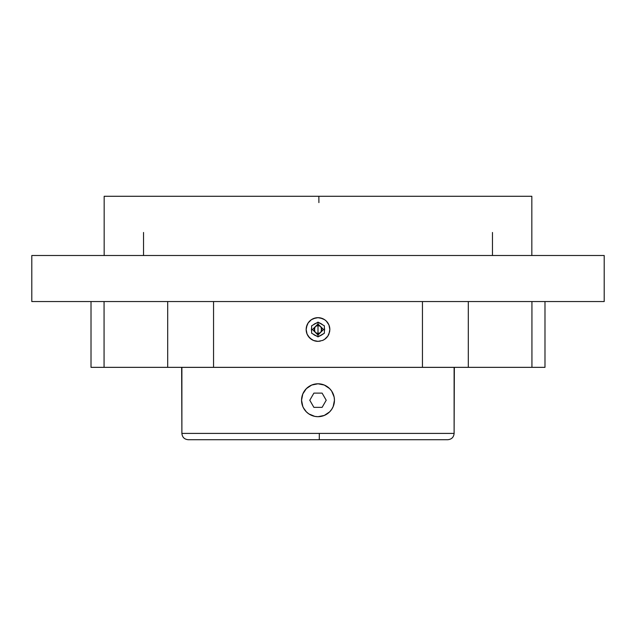 <?xml version="1.0" encoding="UTF-8"?>
<svg xmlns="http://www.w3.org/2000/svg" width="636" height="636" viewBox="0 0 636 636"><rect width="100%" height="100%" fill="white"/><g stroke="black" fill="none" stroke-linecap="round" stroke-linejoin="round"><path stroke-width="0.95" d="M447.792 439.715L319.264 439.715L319.328 433.402L454.112 433.402L454.112 367.37L181.888 367.37L181.888 433.402L454.112 433.402C453.73 437.234 451.632 439.341 447.792 439.715L316.736 439.715M324.384 325.831L318 322.142L318 325.719A3.792 3.792 0 0 0 314.208 329.512A3.792 3.792 0 0 0 318 333.304L318 336.881L324.384 333.2L324.384 327.914A6.583 6.583 0 0 1 324.384 331.118L324.384 325.831L318 322.142L311.616 325.831L311.616 333.2L318 336.881L318 333.304C313.5 334.655 313.5 324.376 318 325.719L318 333.304L318 325.719C322.5 324.376 322.5 334.655 318 333.304A3.792 3.792 0 0 0 321.792 329.512A3.792 3.792 0 0 0 318 325.719L318 322.142L319.805 323.183A6.583 6.583 0 0 1 322.579 324.789L321.291 323.819A6.583 6.583 0 0 0 321.283 323.811A6.583 6.583 0 0 1 321.291 323.819L318 322.142L311.616 325.831L316.195 323.183A6.583 6.583 0 0 0 313.421 324.789L313.596 324.63M332.7 392.865L331.674 391.1L334.131 397.031L334.449 400.243L333.192 406.539L331.674 409.377L329.631 411.874L324.296 415.435L318 416.691A16.449 16.449 0 0 1 302.8 393.962L302.808 393.946A16.449 16.449 0 0 1 329.631 388.604L331.674 391.1A16.449 16.449 0 0 0 329.639 388.62L329.639 388.62A16.449 16.449 0 0 1 318 416.691L314.788 416.373L308.865 413.917L306.369 411.874L303.3 407.62M304.326 409.385L302.808 406.539L301.551 400.243L302.808 393.946L306.369 388.612L311.712 385.042L318 383.794L324.296 385.042L329.631 388.612L327.135 386.569M327.15 413.909L324.288 415.443M329.631 411.874L328.589 412.828M331.674 409.385L330.505 410.928M333.192 406.547L332.183 408.566M331.682 391.108A16.449 16.449 0 0 1 334.131 397.023L334.131 397.031A16.449 16.449 0 0 1 334.449 400.227L334.441 400.624M333.192 393.946L333.733 395.449M322.85 384.526L324.304 385.05M306.353 388.628L307.395 387.666M321.236 416.365L318 416.691A16.449 16.449 0 0 1 302.8 393.962L302.8 393.954A16.449 16.449 0 0 1 304.318 391.116L305.495 389.558M302.8 393.946L303.817 391.911M302.815 406.555L302.267 405.045M313.151 415.96L311.704 415.435M181.888 433.402C182.27 437.234 184.368 439.341 188.208 439.715L319.264 439.715L319.328 433.402L181.888 433.402L181.65 367.346L454.35 367.346L454.112 433.402M104.169 196.286L104.169 255.497L104.169 196.286L531.831 196.286L104.169 196.286M531.831 255.497L531.831 196.286L531.831 255.497M321.395 318.167L320.313 317.897A11.846 11.846 0 0 0 306.385 327.19L308.158 322.929L311.417 319.67L313.469 318.572L318 317.674L320.305 317.897L324.575 319.67L326.371 321.132L328.939 324.972L329.846 329.504L329.615 331.833L327.842 336.094L324.583 339.362L322.531 340.459L318 341.357L313.469 340.459L311.425 339.362A11.846 11.846 0 0 0 318 341.357L313.469 340.459L309.629 337.891L307.061 334.059L306.155 329.52A11.846 11.846 0 0 0 308.15 336.086L307.061 334.059L306.155 329.52L307.061 324.98L308.158 322.929L311.417 319.67L315.687 317.897L318 317.674L315.687 317.897M306.155 329.512L306.385 327.206A11.846 11.846 0 0 0 306.155 329.512L306.385 327.198M308.166 336.11A11.846 11.846 0 0 0 311.417 339.362M324.384 333.2L322.579 334.242A6.583 6.583 0 0 1 319.805 335.84L324.384 333.2L321.291 335.212A6.583 6.583 0 0 0 321.291 335.212L318 336.881L311.616 333.2L311.616 325.831L311.616 333.2L316.195 335.84A6.583 6.583 0 0 1 313.421 334.242L311.616 333.2M324.384 327.914L324.384 331.118L324.416 328.049M115.625 301.551L604.2 301.551L604.2 255.497L31.8 255.497L31.8 301.551L604.2 301.551L604.2 255.497L31.8 255.497L31.8 301.551L115.625 301.551M104.066 367.346L104.066 301.551L104.066 367.346L167.697 367.346L167.697 301.551L167.697 367.346L213.553 367.346L91.012 367.346L91.012 301.551L91.012 367.346L104.066 367.346M531.855 367.346L213.553 367.346L213.553 301.551L213.553 367.346L468.303 367.346L468.303 301.551L468.303 367.346L544.988 367.346L544.988 301.551M422.447 367.346L422.447 301.551L422.447 367.346M311.425 339.362L308.158 336.094M311.616 327.914L311.616 331.118A6.583 6.583 0 0 1 311.616 327.914L311.584 328.049M311.616 325.831L313.421 324.789M313.469 318.572L311.417 319.67M309.557 321.212L308.794 322.062M308.158 322.929L307.061 324.98M306.218 330.728L307.061 334.043M308.818 336.993L309.629 337.891M312.459 339.982L313.461 340.451M314.605 340.864L315.687 341.127M329.782 328.279L328.939 324.972L329.846 329.504L328.939 334.043L327.842 336.094L328.939 334.043A11.846 11.846 0 0 1 322.531 340.459L324.583 339.362L322.531 340.459L318 341.357L320.313 341.127M329.615 331.833L329.846 329.512M327.182 322.039L328.939 324.972M323.541 319.049L324.575 319.67A11.846 11.846 0 0 0 320.313 317.897M319.28 323.064L321.657 324.042M321.657 334.981L319.28 335.967M316.72 335.967L314.343 334.981M314.343 324.042L316.72 323.064M329.846 329.504A11.846 11.846 0 0 0 324.583 319.67M327.842 336.094L324.583 339.362M324.575 319.67L326.371 321.132M318 317.674L322.531 318.572M531.935 301.551L531.935 367.346L544.988 367.346M308.85 413.909L306.385 411.882M308.858 386.569L311.704 385.042M314.756 384.112L318 383.794A16.449 16.449 0 0 0 301.551 400.243A16.449 16.449 0 0 0 318 416.691A16.449 16.449 0 0 0 334.449 400.243A16.449 16.449 0 0 0 318 383.794A16.449 16.449 0 0 1 321.204 384.104L321.212 384.112A16.449 16.449 0 0 1 329.631 388.604M318.898 202.598L318.859 196.286M304.334 391.092L304.334 391.092A16.449 16.449 0 0 1 318 383.794M334.131 403.455L334.21 403.049M334.449 400.243L334.449 400.251A16.449 16.449 0 0 1 318 416.691M324.304 415.435L323.867 415.61M332.676 407.676L332.461 408.081M332.024 391.649L332.326 392.158M303.324 392.81L303.539 392.404M303.96 408.813L303.642 408.272M143.537 232.466L143.537 255.497M492.463 232.466L492.463 255.497M313.89 407.366L322.11 407.366L326.22 400.243L322.11 393.12L313.89 393.12L309.78 400.243L313.89 407.366L322.11 407.366L326.22 400.243L322.11 393.12L313.89 393.12L309.78 400.243L313.89 407.366M318 335.053L312.459 329.512L318 323.978L323.541 329.512L318 335.053"/></g></svg>
